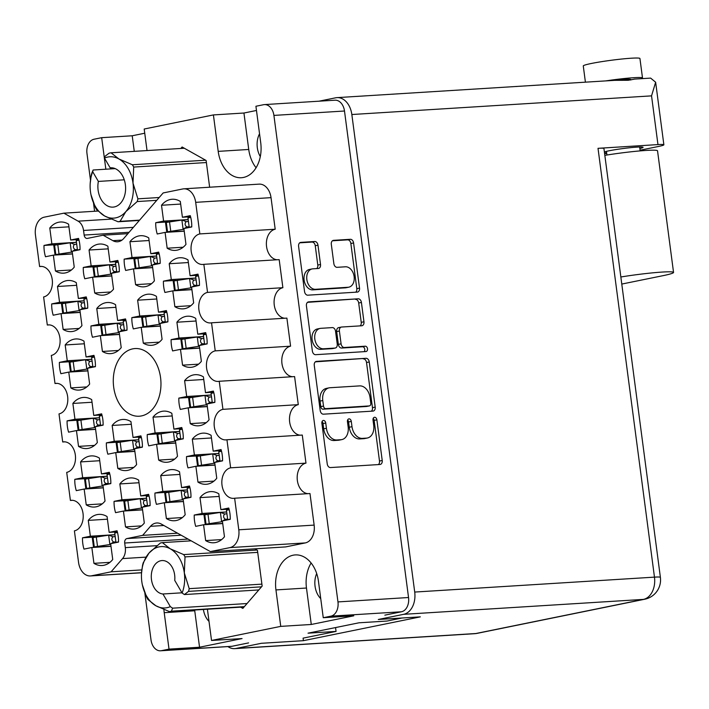 <?xml version="1.0" encoding="UTF-8"?>
<svg xmlns="http://www.w3.org/2000/svg" width="709" height="709" viewBox="0 0 709 709"><rect width="100%" height="100%" fill="white"/><g stroke="black" fill="none" stroke-linecap="round" stroke-linejoin="round"><path stroke-width="1.06" d="M215.571 542.536A25.621 17.991 -93.6 0 0 224.461 536.757L222.378 520.929L230.239 519.334A25.621 17.991 -93.6 0 0 228.75 508.025L220.889 509.629L218.806 493.801A25.621 17.991 -93.6 0 0 210.644 491.621A25.621 17.991 -93.6 0 0 200 497.629L202.083 513.458L194.222 515.053A25.621 17.991 -93.6 0 0 195.711 526.362L203.572 524.757L205.654 540.586A25.621 17.991 -93.6 0 0 213.826 542.766A25.621 17.991 -93.6 0 0 215.571 542.536M176.293 520.512A25.621 17.991 -93.6 0 0 185.182 514.734L183.099 498.906L190.969 497.31A25.621 17.991 -93.6 0 0 189.48 486.002L181.61 487.606L179.528 471.777A25.621 17.991 -93.6 0 0 171.365 469.597A25.621 17.991 -93.6 0 0 160.73 475.615L162.813 491.434L154.943 493.039A25.621 17.991 -93.6 0 0 156.432 504.338L164.302 502.734L166.385 518.563A25.621 17.991 -93.6 0 0 174.547 520.743A25.621 17.991 -93.6 0 0 176.293 520.512M168.591 462.038A25.621 17.991 -93.6 0 0 177.489 456.259L175.407 440.431L183.268 438.836A25.621 17.991 -93.6 0 0 181.779 427.527L173.918 429.131L171.835 413.312A25.621 17.991 -93.6 0 0 163.664 411.131A25.621 17.991 -93.6 0 0 153.029 417.14L155.111 432.96L147.25 434.564A25.621 17.991 -93.6 0 0 148.739 445.864L156.6 444.268L158.683 460.088A25.621 17.991 -93.6 0 0 166.845 462.268A25.621 17.991 -93.6 0 0 168.591 462.038M153.197 345.088A25.621 17.991 -93.6 0 0 162.086 339.31L160.004 323.49L167.873 321.886A25.621 17.991 -93.6 0 0 166.385 310.577L158.515 312.182L156.432 296.362A25.621 17.991 -93.6 0 0 148.27 294.182A25.621 17.991 -93.6 0 0 137.635 300.191L139.717 316.01L131.847 317.614A25.621 17.991 -93.6 0 0 133.336 328.914L141.206 327.319L143.289 343.138A25.621 17.991 -93.6 0 0 151.451 345.318A25.621 17.991 -93.6 0 0 153.197 345.088M145.496 286.613A25.621 17.991 -93.6 0 0 154.394 280.835L152.311 265.015L160.172 263.411A25.621 17.991 -93.6 0 0 158.683 252.103L150.822 253.707L148.739 237.887A25.621 17.991 -93.6 0 0 140.568 235.707A25.621 17.991 -93.6 0 0 129.933 241.716L132.016 257.535L124.155 259.139A25.621 17.991 -93.6 0 0 125.644 270.448L133.505 268.844L135.587 284.663A25.621 17.991 -93.6 0 0 143.759 286.844A25.621 17.991 -93.6 0 0 145.496 286.613M207.87 484.061A25.621 17.991 -93.6 0 0 216.759 478.283L214.676 462.454L222.546 460.859A25.621 17.991 -93.6 0 0 221.057 449.55L213.187 451.154L211.105 435.326A25.621 17.991 -93.6 0 0 202.942 433.146A25.621 17.991 -93.6 0 0 192.307 439.163L194.39 454.983L186.52 456.587A25.621 17.991 -93.6 0 0 188.009 467.887L195.879 466.283L197.962 482.111A25.621 17.991 -93.6 0 0 206.124 484.291A25.621 17.991 -93.6 0 0 207.87 484.061M200.168 425.586A25.621 17.991 -93.6 0 0 209.066 419.808L206.984 403.979L214.845 402.384A25.621 17.991 -93.6 0 0 213.356 391.076L205.495 392.68L203.412 376.86A25.621 17.991 -93.6 0 0 195.241 374.68A25.621 17.991 -93.6 0 0 184.606 380.689L186.689 396.508L178.828 398.112A25.621 17.991 -93.6 0 0 180.316 409.412L188.177 407.817L190.26 423.636A25.621 17.991 -93.6 0 0 198.423 425.817A25.621 17.991 -93.6 0 0 200.168 425.586M192.476 367.111A25.621 17.991 -93.6 0 0 201.365 361.333L199.282 345.513L207.143 343.909A25.621 17.991 -93.6 0 0 205.663 332.601L197.793 334.205L195.711 318.385A25.621 17.991 -93.6 0 0 187.548 316.205A25.621 17.991 -93.6 0 0 176.904 322.214L178.987 338.033L171.126 339.638A25.621 17.991 -93.6 0 0 172.615 350.937L180.476 349.342L182.559 365.162A25.621 17.991 -93.6 0 0 190.73 367.342A25.621 17.991 -93.6 0 0 192.476 367.111M184.774 308.637A25.621 17.991 -93.6 0 0 193.663 302.858L191.581 287.039L199.451 285.435A25.621 17.991 -93.6 0 0 197.962 274.126L190.092 275.73L188.009 259.911A25.621 17.991 -93.6 0 0 179.847 257.73A25.621 17.991 -93.6 0 0 169.212 263.739L171.294 279.559L163.424 281.163A25.621 17.991 -93.6 0 0 164.913 292.462L172.783 290.867L174.866 306.687A25.621 17.991 -93.6 0 0 183.028 308.867A25.621 17.991 -93.6 0 0 184.774 308.637M65.352 272.921A25.621 17.991 -93.6 0 0 74.241 267.142L72.158 251.314L80.02 249.71A25.621 17.991 -93.6 0 0 78.531 238.41L70.67 240.014L68.587 224.186A25.621 17.991 -93.6 0 0 60.425 222.006A25.621 17.991 -93.6 0 0 49.781 228.014L51.863 243.843L44.002 245.438A25.621 17.991 -93.6 0 0 45.491 256.747L53.352 255.143L55.435 270.971A25.621 17.991 -93.6 0 0 63.606 273.151A25.621 17.991 -93.6 0 0 65.352 272.921M73.045 331.387A25.621 17.991 -93.6 0 0 81.943 325.608L79.86 309.789L87.721 308.185A25.621 17.991 -93.6 0 0 86.232 296.885L78.371 298.48L76.288 282.661A25.621 17.991 -93.6 0 0 68.117 280.48A25.621 17.991 -93.6 0 0 57.482 286.489L59.565 302.318L51.704 303.913A25.621 17.991 -93.6 0 0 53.193 315.221L61.054 313.617L63.136 329.437A25.621 17.991 -93.6 0 0 71.299 331.617A25.621 17.991 -93.6 0 0 73.045 331.387M80.746 389.861A25.621 17.991 -93.6 0 0 89.635 384.083L87.553 368.263L95.423 366.659A25.621 17.991 -93.6 0 0 93.934 355.36L86.064 356.955L83.981 341.135A25.621 17.991 -93.6 0 0 75.819 338.955A25.621 17.991 -93.6 0 0 65.184 344.964L67.266 360.784L59.396 362.388A25.621 17.991 -93.6 0 0 60.885 373.696L68.755 372.092L70.838 387.912A25.621 17.991 -93.6 0 0 79 390.092A25.621 17.991 -93.6 0 0 80.746 389.861M88.439 448.336A25.621 17.991 -93.6 0 0 97.337 442.558L95.254 426.738L103.115 425.134A25.621 17.991 -93.6 0 0 101.626 413.834L93.765 415.43L91.683 399.61A25.621 17.991 -93.6 0 0 83.511 397.43A25.621 17.991 -93.6 0 0 72.876 403.439L74.959 419.258L67.098 420.862A25.621 17.991 -93.6 0 0 68.587 432.171L76.448 430.567L78.531 446.386A25.621 17.991 -93.6 0 0 86.702 448.567A25.621 17.991 -93.6 0 0 88.439 448.336M96.14 506.811A25.621 17.991 -93.6 0 0 105.038 501.033L102.947 485.213L110.817 483.609A25.621 17.991 -93.6 0 0 109.328 472.3L101.467 473.904L99.384 458.085A25.621 17.991 -93.6 0 0 91.213 455.905A25.621 17.991 -93.6 0 0 80.578 461.914L82.661 477.733L74.791 479.337A25.621 17.991 -93.6 0 0 76.28 490.646L84.149 489.042L86.232 504.861A25.621 17.991 -93.6 0 0 94.394 507.041A25.621 17.991 -93.6 0 0 96.14 506.811M104.622 294.935A25.621 17.991 -93.6 0 0 113.52 289.157L111.437 273.337L119.298 271.733A25.621 17.991 -93.6 0 0 117.809 260.433L109.948 262.029L107.865 246.209A25.621 17.991 -93.6 0 0 99.694 244.029A25.621 17.991 -93.6 0 0 89.059 250.038L91.142 265.866L83.281 267.461A25.621 17.991 -93.6 0 0 84.761 278.77L92.631 277.166L94.714 292.985A25.621 17.991 -93.6 0 0 102.876 295.166A25.621 17.991 -93.6 0 0 104.622 294.935M112.323 353.41A25.621 17.991 -93.6 0 0 121.212 347.632L119.13 331.812L127 330.208A25.621 17.991 -93.6 0 0 125.511 318.908L117.641 320.503L115.558 304.684A25.621 17.991 -93.6 0 0 107.396 302.504A25.621 17.991 -93.6 0 0 96.761 308.512L98.843 324.332L90.974 325.936A25.621 17.991 -93.6 0 0 92.462 337.245L100.332 335.641L102.415 351.46A25.621 17.991 -93.6 0 0 110.577 353.64A25.621 17.991 -93.6 0 0 112.323 353.41M177.073 250.162A25.621 17.991 -93.6 0 0 185.971 244.383L183.888 228.564L191.749 226.96A25.621 17.991 -93.6 0 0 190.26 215.651L182.399 217.255L180.316 201.436A25.621 17.991 -93.6 0 0 172.145 199.256A25.621 17.991 -93.6 0 0 161.51 205.264L163.593 221.084L155.732 222.688A25.621 17.991 -93.6 0 0 157.221 233.997L165.082 232.392L167.164 248.212A25.621 17.991 -93.6 0 0 175.336 250.392A25.621 17.991 -93.6 0 0 177.073 250.162M127.717 470.359A25.621 17.991 -93.6 0 0 136.607 464.581L134.524 448.762L142.394 447.157A25.621 17.991 -93.6 0 0 140.905 435.849L133.044 437.453L130.952 421.633A25.621 17.991 -93.6 0 0 122.79 419.453A25.621 17.991 -93.6 0 0 112.155 425.462L114.238 441.282L106.368 442.886A25.621 17.991 -93.6 0 0 107.857 454.194L115.727 452.59L117.809 468.41A25.621 17.991 -93.6 0 0 125.972 470.59A25.621 17.991 -93.6 0 0 127.717 470.359M135.419 528.834A25.621 17.991 -93.6 0 0 144.308 523.056L142.225 507.236L150.095 505.632A25.621 17.991 -93.6 0 0 148.606 494.324L140.737 495.928L138.654 480.108A25.621 17.991 -93.6 0 0 130.491 477.928A25.621 17.991 -93.6 0 0 119.848 483.937L121.939 499.756L114.069 501.36A25.621 17.991 -93.6 0 0 115.558 512.66L123.419 511.065L125.502 526.884A25.621 17.991 -93.6 0 0 133.673 529.065A25.621 17.991 -93.6 0 0 135.419 528.834M109.93 562.343L93.934 563.336A25.621 17.991 -93.6 0 0 102.096 565.516A25.621 17.991 -93.6 0 0 103.842 565.286A25.621 17.991 -93.6 0 0 112.731 559.507L110.648 543.688L118.518 542.084A25.621 17.991 86.4 0 0 117.029 530.775L109.159 532.379L117.34 531.874M312.128 268.924L309.399 269.473A10.351 7.329 78.5 0 0 304.188 280.578A10.351 7.329 78.5 0 0 312.82 289.857L345.398 287.827A10.351 7.329 78.5 0 0 346.116 287.73L348.837 287.172A10.351 7.329 78.5 0 0 354.128 276.581A10.351 7.329 78.5 0 0 345.425 266.797L337.112 267.32A3.873 2.739 78.5 0 1 333.859 263.659L331.316 244.339A3.873 2.739 78.5 0 1 333.292 240.378A3.873 2.739 78.5 0 1 333.558 240.342L350.326 239.296A3.873 2.739 78.5 0 1 353.578 242.948L359.525 288.102A3.873 2.739 78.5 0 1 357.549 292.064A3.873 2.739 78.5 0 1 357.283 292.099L307.795 295.183A3.873 2.739 78.5 0 1 304.542 291.523L298.595 246.377A3.873 2.739 78.5 0 1 300.572 242.416A3.873 2.739 78.5 0 1 300.838 242.381L314.725 241.512A3.873 2.739 78.5 0 1 317.978 245.172L320.521 264.492A3.873 2.739 78.5 0 1 318.545 268.454A3.873 2.739 78.5 0 1 318.279 268.489L312.846 268.826A10.351 7.329 78.5 0 0 312.128 268.924A10.351 7.329 78.5 0 0 306.917 280.028A10.351 7.329 78.5 0 0 315.54 289.299L348.119 287.269A10.351 7.329 78.5 0 0 348.837 287.172M367.51 348.748A2.712 1.923 78.5 0 0 365.232 346.196L344.335 347.49A3.873 2.739 78.5 0 1 341.082 343.838L339.398 331.023A3.873 2.739 78.5 0 1 341.375 327.062A3.873 2.739 78.5 0 1 341.641 327.026L361.714 325.777A3.873 2.739 78.5 0 0 361.98 325.741A3.873 2.739 78.5 0 0 363.956 321.78L361.413 302.451A3.873 2.739 78.5 0 0 358.16 298.799L308.672 301.874A3.873 2.739 78.5 0 0 308.406 301.91A3.873 2.739 78.5 0 0 306.43 305.871L312.368 351.026A3.873 2.739 78.5 0 0 315.629 354.686L365.941 351.549A2.712 1.923 78.5 0 0 366.128 351.522A2.712 1.923 78.5 0 0 367.51 348.748M364.151 351.664A2.712 1.923 78.5 0 0 364.781 349.307A2.712 1.923 78.5 0 0 362.512 346.745L365.232 346.196M183.808 188.824L259.148 184.136A15.766 11.069 86.4 0 1 271.033 197.651L195.684 202.34A15.766 11.069 -93.6 0 0 183.808 188.824A15.766 11.069 -93.6 0 0 182.727 188.966L163.141 192.954L123.765 238.446A15.766 11.069 86.4 0 1 118.589 241.645A15.766 11.069 86.4 0 1 117.517 241.787A15.766 11.069 86.4 0 1 112.864 240.661L121.992 240.094M132.707 348.863A33.899 23.805 -93.6 0 0 113.502 385.519A33.899 23.805 -93.6 0 0 139.23 416.218A33.899 23.805 -93.6 0 0 141.534 415.908A33.899 23.805 -93.6 0 0 160.748 379.253A33.899 23.805 -93.6 0 0 135.02 348.553A33.899 23.805 -93.6 0 0 132.707 348.863M316.693 573.537A18.328 12.868 -93.6 0 0 320.743 598.618M203.394 609.465A18.328 12.868 -93.6 0 0 209.013 621.376M259.538 133.771A18.328 12.868 -93.6 0 0 260.3 156.592M256.472 110.471L243.94 113.023L213.409 114.92L218.204 151.371A30.744 21.589 -93.6 0 0 241.37 177.729A30.744 21.589 -93.6 0 0 243.471 177.445A30.744 21.589 -93.6 0 0 260.717 142.713L255.922 106.261L263.553 104.71A12.611 8.854 -93.6 0 1 264.413 104.595L334.994 100.199A12.611 8.854 86.4 0 1 344.494 111.012L408.544 597.519A12.611 8.854 86.4 0 1 401.471 611.77L384.845 615.155M194.222 515.053L206.895 514.264M154.943 493.039L167.625 492.25M147.25 434.564L159.924 433.775M131.847 317.614L144.53 316.826M124.155 259.139L136.828 258.351M186.52 456.587L199.202 455.798M178.828 398.112L191.501 397.324M171.126 339.638L183.808 338.849M163.424 281.163L176.107 280.374M44.002 245.438L56.685 244.649M51.704 303.913L64.377 303.124M59.396 362.388L72.079 361.599M67.098 420.862L79.771 420.074M74.791 479.337L87.473 478.548M83.281 267.461L95.954 266.673M90.974 325.936L103.656 325.147M155.732 222.688L168.405 221.899M106.368 442.886L119.05 442.097M114.069 501.36L126.751 500.572M93.934 563.336L91.842 547.516L83.981 549.112A25.621 17.991 86.4 0 1 82.492 537.812L95.174 537.023M365.995 358.302L316.506 361.377A3.873 2.739 78.5 0 0 316.241 361.413A3.873 2.739 78.5 0 0 314.264 365.374L320.202 410.529A3.873 2.739 78.5 0 0 323.455 414.18L372.943 411.105A3.873 2.739 78.5 0 0 373.218 411.069A3.873 2.739 78.5 0 0 375.194 407.108L369.247 361.953A3.873 2.739 78.5 0 0 365.995 358.302L315.363 361.838M144.84 593.043L151.026 639.979A12.611 8.854 -93.6 0 0 160.526 650.791A12.611 8.854 -93.6 0 0 161.386 650.685L169.017 649.125L199.548 647.228L242.061 638.57L211.53 640.466L280.746 626.375L311.278 624.469L353.782 615.82L323.251 617.716L330.881 616.165A12.611 8.854 -93.6 0 0 337.963 601.914L273.913 115.407A12.611 8.854 -93.6 0 0 264.413 104.595M326.424 428.271L325.732 423.007A2.712 1.923 78.5 0 0 323.269 420.472A2.712 1.923 78.5 0 0 321.877 423.246L327.23 463.908A3.873 2.739 78.5 0 0 330.483 467.559L379.971 464.484A3.873 2.739 78.5 0 0 380.246 464.448A3.873 2.739 78.5 0 0 382.222 460.487L376.869 419.825A2.712 1.923 78.5 0 0 374.405 417.291A2.712 1.923 78.5 0 0 373.014 420.065L373.714 425.329A12.381 8.774 78.5 0 1 367.386 438.011A12.381 8.774 78.5 0 1 366.526 438.118L362.396 438.375A12.381 8.774 78.5 0 1 351.992 426.676L351.301 421.421A2.712 1.923 78.5 0 0 348.837 418.886A2.712 1.923 78.5 0 0 347.445 421.66L348.146 426.915A12.381 8.774 78.5 0 1 341.818 439.598A12.381 8.774 78.5 0 1 340.958 439.713L336.828 439.97A12.381 8.774 78.5 0 1 326.424 428.271L323.694 428.83A12.381 8.774 78.5 0 0 334.107 440.519L336.828 439.97M144.742 133.221L132.211 135.773L101.679 137.679L94.049 139.23A12.611 8.854 -93.6 0 0 86.977 153.481L90.486 180.157M93.526 203.217L94.581 211.264M169.017 649.125L164.213 612.682A30.744 21.589 -93.6 0 1 163.921 609.536M211.53 640.466L207.409 609.217M280.746 626.375L275.943 589.923A30.744 21.589 86.4 0 1 295.29 554.917A30.744 21.589 86.4 0 1 318.456 581.265L323.251 617.716M213.409 114.92L144.193 129.02L147.029 150.565M101.679 137.679L105.836 169.212M240.626 607.152L242.841 608.393L262.153 586.086L257.438 550.308L254.815 548.828M209.634 187.22L206.115 160.482L182.098 146.993L180.83 148.456M271.033 197.651L275.189 229.229L199.841 233.917A15.368 10.795 86.4 0 0 191.129 250.543A15.368 10.795 86.4 0 0 202.801 264.466A15.368 10.795 86.4 0 0 203.846 264.324L207.542 292.392L282.882 287.703L279.186 259.636L203.846 264.324M277.086 259.769A15.368 10.795 86.4 0 1 266.416 245.101A15.368 10.795 86.4 0 1 275.189 229.229M284.788 318.244A15.368 10.795 86.4 0 1 274.117 303.576A15.368 10.795 86.4 0 1 282.882 287.703M290.584 346.178L215.235 350.866L211.539 322.799L286.888 318.111L290.584 346.178A15.368 10.795 -93.6 0 0 281.81 362.051A15.368 10.795 -93.6 0 0 292.48 376.709M215.235 350.866A15.368 10.795 -93.6 0 0 206.523 367.492A15.368 10.795 -93.6 0 0 218.195 381.415A15.368 10.795 -93.6 0 0 219.241 381.274L294.589 376.585L298.285 404.653A15.368 10.795 -93.6 0 0 289.511 420.526A15.368 10.795 -93.6 0 0 300.182 435.184M298.285 404.653L222.936 409.341A15.368 10.795 -93.6 0 0 214.224 425.958A15.368 10.795 -93.6 0 0 225.887 439.881A15.368 10.795 -93.6 0 0 226.942 439.748L302.282 435.06L305.978 463.128A15.368 10.795 -93.6 0 0 297.213 479A15.368 10.795 -93.6 0 0 307.883 493.659M305.978 463.128L230.638 467.816A15.368 10.795 -93.6 0 0 221.926 484.433A15.368 10.795 -93.6 0 0 233.589 498.356A15.368 10.795 -93.6 0 0 234.635 498.223L309.984 493.535L314.14 525.103A15.766 11.069 86.4 0 1 305.295 542.917L229.946 547.605A15.766 11.069 -93.6 0 0 238.791 529.8L314.14 525.103M97.886 211.06L63.881 213.17L44.295 217.158A15.766 11.069 -93.6 0 0 35.45 234.971L39.607 266.549A15.368 10.795 -93.6 0 1 40.652 266.416A15.368 10.795 -93.6 0 1 52.324 280.339A15.368 10.795 -93.6 0 1 43.612 296.956L47.308 325.023A15.368 10.795 -93.6 0 1 48.354 324.882A15.368 10.795 -93.6 0 1 60.017 338.805A15.368 10.795 -93.6 0 1 51.305 355.431L55.001 383.498A15.368 10.795 86.4 0 1 56.046 383.356A15.368 10.795 86.4 0 1 67.718 397.279A15.368 10.795 86.4 0 1 59.007 413.905L62.702 441.973A15.368 10.795 86.4 0 1 63.748 441.831A15.368 10.795 86.4 0 1 75.42 455.754A15.368 10.795 86.4 0 1 66.708 472.38L70.404 500.448A15.368 10.795 86.4 0 1 71.449 500.306A15.368 10.795 86.4 0 1 83.113 514.229A15.368 10.795 86.4 0 1 74.401 530.855L78.557 562.432A15.766 11.069 -93.6 0 0 90.442 575.947A15.766 11.069 -93.6 0 0 91.514 575.805L111.1 571.817L122.542 558.595A11.823 8.304 -93.6 0 0 125.298 547.632L124.695 543.023A3.944 2.765 86.4 0 1 126.902 538.574L142.651 535.366L150.476 526.326A15.766 11.069 86.4 0 1 156.724 522.985A15.766 11.069 86.4 0 1 161.377 524.102L210.36 551.602L285.709 546.905L305.295 542.917M248.593 642.903L231.967 646.289A12.611 8.854 86.4 0 1 231.107 646.404L160.526 650.791M401.923 618.018L387.017 621.049L359.002 622.794L308.043 633.172L336.057 631.427L303.08 638.144L303.417 640.679L420.322 616.865L378.305 619.48L403.651 614.322A19.71 13.834 -93.6 0 0 414.712 592.059L351.841 114.521A19.71 13.834 -93.6 0 0 336.988 97.629A19.71 13.834 -93.6 0 0 335.649 97.807L318.961 101.201M336.057 631.427L335.552 627.571M57.11 383.365L55.001 383.498M64.803 441.84L62.702 441.973M72.504 500.315L70.404 500.448M141.818 569.903L111.1 571.817M177.569 533.195L142.651 535.366M210.36 551.602L229.946 547.605M234.635 498.223L238.791 529.8M226.942 439.748L230.638 467.816M219.241 381.274L222.936 409.341M211.539 322.799A15.368 10.795 86.4 0 1 210.493 322.941A15.368 10.795 86.4 0 1 198.83 309.018A15.368 10.795 86.4 0 1 207.542 292.392M195.684 202.34L199.841 233.917M127.912 233.66L103.133 235.202L112.864 240.661M133.363 227.359L83.547 230.46L84.149 235.06A3.944 2.765 86.4 0 0 87.118 238.446A3.944 2.765 86.4 0 0 87.384 238.41L103.133 235.202M63.881 213.17L78.123 221.164L111.145 219.108M41.707 266.416L39.607 266.549M49.408 324.89L47.308 325.023M82.492 537.812L90.362 536.208L88.279 520.388A25.621 17.991 -93.6 0 1 98.914 514.38A25.621 17.991 -93.6 0 1 107.077 516.56L109.159 532.379M83.547 230.46A11.823 8.304 -93.6 0 0 78.123 221.164M132.211 135.773L134.267 151.354M194.656 610.015A30.744 21.589 -93.6 0 0 194.745 610.777L164.213 612.682M199.548 647.228L194.745 610.777M311.278 624.469L306.474 588.027A30.744 21.589 86.4 0 1 311.118 562.99M243.94 113.023L248.735 149.466A30.744 21.589 -93.6 0 0 256.073 167.741M341.818 439.598L339.088 440.156A12.381 8.774 78.5 0 1 338.228 440.262L334.107 440.519M367.386 438.011L364.656 438.561A12.381 8.774 78.5 0 1 363.797 438.676L359.676 438.933A12.381 8.774 78.5 0 1 349.262 427.235L348.571 421.97A2.712 1.923 78.5 0 0 347.64 419.985M378.393 464.581A3.873 2.739 78.5 0 0 379.492 461.036L374.139 420.384A2.712 1.923 78.5 0 0 373.209 418.399M323.694 428.83L323.003 423.565A2.712 1.923 78.5 0 0 322.072 421.58M371.365 411.202A3.873 2.739 78.5 0 0 372.464 407.657L366.526 362.512A3.873 2.739 78.5 0 0 363.274 358.851M323.499 406.08A2.712 1.923 78.5 0 0 325.777 408.641L369.221 405.929A2.712 1.923 78.5 0 0 369.407 405.911A2.712 1.923 78.5 0 0 370.789 403.137L370.063 397.589A12.381 8.774 78.5 0 0 359.649 385.891L329.96 387.734A12.381 8.774 78.5 0 0 329.1 387.85A12.381 8.774 78.5 0 0 322.772 400.532L323.499 406.08L320.778 406.629A2.712 1.923 78.5 0 0 323.056 409.19L325.777 408.641M366.863 406.417A2.712 1.923 78.5 0 1 366.677 406.461A2.712 1.923 78.5 0 1 366.491 406.487L323.056 409.19M329.1 387.85L326.37 388.408A12.381 8.774 78.5 0 0 320.043 401.081L322.772 400.532M320.778 406.629L320.043 401.081M307.529 302.335L358.16 298.799M360.137 325.874A3.873 2.739 78.5 0 0 361.236 322.329L358.692 303.009A3.873 2.739 78.5 0 0 355.439 299.349M338.92 327.576A3.873 2.739 78.5 0 0 338.645 327.611A3.873 2.739 78.5 0 0 336.669 331.573L338.361 344.397A3.873 2.739 78.5 0 0 341.614 348.048L362.512 346.745M320.814 328.32A10.351 7.329 78.5 0 0 320.096 328.418A10.351 7.329 78.5 0 0 314.885 339.514A10.351 7.329 78.5 0 0 323.508 348.793L334.994 348.075A3.873 2.739 78.5 0 0 335.26 348.039A3.873 2.739 78.5 0 0 337.236 344.078L335.552 331.263A3.873 2.739 78.5 0 0 332.291 327.602L320.814 328.32M320.096 328.418L317.375 328.967A10.351 7.329 78.5 0 0 312.164 340.072A10.351 7.329 78.5 0 0 320.787 349.342L323.508 348.793M332.796 348.527A3.873 2.739 78.5 0 1 332.53 348.598A3.873 2.739 78.5 0 1 332.264 348.633L320.787 349.342M316.701 268.587A3.873 2.739 78.5 0 0 317.792 265.042L315.248 245.722A3.873 2.739 78.5 0 0 311.995 242.07L299.694 242.832M355.705 292.197A3.873 2.739 78.5 0 0 356.804 288.66L350.858 243.506A3.873 2.739 78.5 0 0 347.605 239.855L332.406 240.794M107.422 519.192L88.279 520.388M90.362 536.208L114.938 534.683M91.842 547.516L110.994 546.32M140.737 495.928L148.917 495.423M138.999 482.74L119.848 483.937M121.939 499.756L146.515 498.232M123.419 511.065L142.571 509.868M141.508 525.892L125.502 526.884M133.044 437.453L141.215 436.948M131.307 424.266L112.155 425.462M114.238 441.282L138.822 439.757M115.727 452.59L134.878 451.394M133.806 467.417L117.809 468.41M182.399 217.255L190.57 216.75M180.662 204.068L161.51 205.264M163.593 221.084L188.177 219.56M165.082 232.392L184.234 231.196M183.161 247.219L167.164 248.212M117.641 320.503L125.821 319.998M115.904 307.325L96.761 308.512M98.843 324.332L123.419 322.808M100.332 335.641L119.475 334.453M118.412 350.468L102.415 351.46M109.948 262.029L118.119 261.524M108.211 248.85L89.059 250.038M91.142 265.866L115.727 264.333M92.631 277.166L111.783 275.978M110.71 291.993L94.714 292.985M101.467 473.904L109.638 473.399M99.73 460.717L80.578 461.914M82.661 477.733L107.245 476.209M84.149 489.042L103.301 487.845M102.229 503.869L86.232 504.861M93.765 415.43L101.936 414.925M92.028 402.251L72.876 403.439M74.959 419.258L99.544 417.734M76.448 430.567L95.6 429.37M94.527 445.394L78.531 446.386M86.064 356.955L94.244 356.45M84.327 343.776L65.184 344.964M67.266 360.784L91.842 359.259M68.755 372.092L87.898 370.904M86.835 386.919L70.838 387.912M78.371 298.48L86.542 297.975M76.634 285.302L57.482 286.489M59.565 302.318L84.149 300.784M61.054 313.617L80.206 312.43M79.133 328.444L63.136 329.437M70.67 240.014L78.841 239.5M68.933 226.827L49.781 228.014M51.863 243.843L76.448 242.31M53.352 255.143L72.504 253.955M71.441 269.969L55.435 270.971M190.092 275.73L198.272 275.225M188.364 262.543L169.212 263.739M171.294 279.559L195.879 278.025M172.783 290.867L191.935 289.671M190.863 305.694L174.866 306.687M197.793 334.205L205.964 333.7M196.056 321.017L176.904 322.214M178.987 338.033L203.572 336.5M180.476 349.342L199.628 348.146M198.564 364.169L182.559 365.162M205.495 392.68L213.666 392.166M203.758 379.492L184.606 380.689M186.689 396.508L211.273 394.975M188.177 407.817L207.329 406.62M206.257 422.644L190.26 423.636M213.187 451.154L221.368 450.64M211.45 437.967L192.307 439.163M194.39 454.983L218.966 453.45M195.879 466.283L215.022 465.095M213.958 481.11L197.962 482.111M150.822 253.707L158.993 253.202M149.085 240.519L129.933 241.716M132.016 257.535L156.6 256.011M133.505 268.844L152.657 267.647M151.584 283.671L135.587 284.663M158.515 312.182L166.695 311.676M156.786 298.994L137.635 300.191M139.717 316.01L164.302 314.486M141.206 327.319L160.358 326.122M159.286 342.146L143.289 343.138M173.918 429.131L182.089 428.617M172.181 415.944L153.029 417.14M155.111 432.96L179.696 431.426M156.6 444.268L175.752 443.072M174.68 459.095L158.683 460.088M181.61 487.606L189.79 487.092M179.882 474.418L160.73 475.615M162.813 491.434L187.389 489.901M164.302 502.734L183.445 501.547M182.381 517.561L166.385 518.563M220.889 509.629L229.06 509.115M219.152 496.442L200 497.629M202.083 513.458L226.667 511.925M203.572 524.757L222.723 523.57M221.651 539.584L205.654 540.586M188.186 219.639L182.009 220.029A8.668 0.603 172.5 0 0 181.894 220.038L165.507 222.573L166.739 231.923L184.216 231.107M190.73 217.353L187.965 217.92L189.232 227.474M191.758 226.747L189.197 227.27M183.986 229.335L183.241 229.379A8.668 0.603 172.5 0 0 183.126 229.397L166.739 231.923M182.009 220.029L186.166 221.625C184.553 223.574 184.783 225.329 186.857 226.898L184.313 228.475M183.915 228.794L183.241 229.379M169.495 221.678L170.727 231.037M189.126 226.756L186.857 226.898M188.434 221.483L186.166 221.625M585.412 82.164L583.277 65.955A28.573 1.985 -7.5 0 1 600.461 61.843A28.573 1.985 -7.5 0 1 631.365 58.209A28.573 1.985 -7.5 0 1 639.935 58.501L642.505 77.99A28.573 1.985 -7.5 0 1 641.485 78.672M605.903 80.888A28.573 1.985 -7.5 0 1 633.926 77.698A28.573 1.985 -7.5 0 1 642.505 77.99M336.988 97.629L614.65 80.347L628.254 80.277L634.041 79.231M606.647 152.887A20.1 1.4 -7.5 0 1 604.502 152.878M604.378 151.93A20.1 1.4 -7.5 0 1 637.054 147.109A20.1 1.4 -7.5 0 1 643.081 147.312A20.1 1.4 -7.5 0 1 639.864 148.518M630.842 79.993L630.78 79.532A16.75 1.161 172.5 0 0 625.755 79.364A16.75 1.161 172.5 0 0 616.369 80.268M414.712 592.059L654.469 577.135L598.015 148.323L657.961 144.592A19.71 1.374 172.5 0 1 663.872 144.796A19.71 1.374 172.5 0 1 658.342 146.497L640.085 150.211M598.015 148.323A19.71 1.374 -7.5 0 1 603.935 148.527L660.389 577.339A19.71 1.374 172.5 0 0 654.469 577.135A19.71 13.834 86.4 0 1 643.418 599.397L403.651 614.322M606.718 153.454L604.6 153.587M227.899 646.599A19.71 13.834 -93.6 0 0 234.714 648.629A19.71 13.834 -93.6 0 0 236.062 648.451L475.819 633.527L643.418 599.397A19.71 13.967 -101.5 0 0 644.782 599.22A19.71 19.71 0 0 0 660.389 577.339M303.417 640.679L261.399 643.293L236.062 648.451M657.961 144.592L651.544 95.866L655.639 82.226L650.632 78.105L634.085 79.133M621.775 284.07L663.039 275.668A37.444 2.606 172.5 0 0 673.55 272.442A37.444 2.606 172.5 0 0 620.845 276.989M673.55 272.442L657.535 150.813A37.444 2.606 172.5 0 0 604.83 155.36M114.955 534.763L108.769 535.153A8.668 0.603 172.5 0 0 108.654 535.162L92.276 537.697L93.499 547.047L110.985 546.231M117.49 532.477L114.725 533.044L115.992 542.598M118.518 541.871L115.957 542.394M110.755 544.459L110.001 544.503A8.668 0.603 172.5 0 0 109.886 544.521L93.499 547.047M108.769 535.153L112.935 536.748C111.313 538.698 111.543 540.453 113.626 542.022L111.083 543.599M110.684 543.918L110.001 544.503M96.256 536.802L97.487 546.16M115.886 541.88L113.626 542.022M115.195 536.607L112.935 536.748M146.524 498.312L140.347 498.702A8.668 0.603 172.5 0 0 140.231 498.711L123.845 501.245L125.076 510.595L142.562 509.771M149.067 496.025L146.302 496.592L147.569 506.146M150.095 505.42L147.534 505.942M142.332 508.007L141.578 508.052A8.668 0.603 172.5 0 0 141.463 508.069L125.076 510.595M140.347 498.702L144.503 500.297C142.89 502.247 143.121 504.002 145.203 505.57L142.66 507.148M142.261 507.467L141.578 508.052M127.833 500.35L129.065 509.709M147.463 505.428L145.203 505.57M146.772 500.155L144.503 500.297M138.831 439.837L132.654 440.227A8.668 0.603 172.5 0 0 132.539 440.236L116.152 442.771L117.384 452.12L134.861 451.305M141.366 437.55L138.601 438.118L139.877 447.671M142.394 446.945L139.833 447.468M134.63 449.533L133.886 449.577A8.668 0.603 172.5 0 0 133.771 449.595L117.384 452.12M132.654 440.227L136.81 441.822C135.189 443.772 135.419 445.527 137.502 447.095L134.958 448.673M134.559 448.992L133.886 449.577M120.131 441.875L121.363 451.234M139.77 446.954L137.502 447.095M139.07 441.68L136.81 441.822M123.437 322.887L117.251 323.277A8.668 0.603 172.5 0 0 117.136 323.295L100.758 325.821L101.99 335.18L119.467 334.356M125.972 320.601L123.206 321.168L124.474 330.722M127 330.004L124.438 330.527M119.236 332.583L118.483 332.636A8.668 0.603 172.5 0 0 118.368 332.645L101.99 335.18M117.251 323.277L121.416 324.873C119.794 326.822 120.025 328.577 122.108 330.146L119.564 331.723M119.165 332.042L118.483 332.636M104.737 324.926L105.969 334.285M124.367 330.004L122.108 330.146M123.676 324.731L121.416 324.873M115.735 264.422L109.558 264.803A8.668 0.603 172.5 0 0 109.443 264.82L93.056 267.346L94.288 276.705L111.765 275.881M118.27 262.126L115.505 262.693L116.781 272.247M119.307 271.529L116.737 272.052M111.535 274.108L110.79 274.161A8.668 0.603 172.5 0 0 110.675 274.17L94.288 276.705M109.558 264.803L113.715 266.398C112.093 268.348 112.332 270.102 114.406 271.671L111.862 273.249M111.464 273.568L110.79 274.161M97.036 266.451L98.267 275.81M116.675 271.529L114.406 271.671M115.975 266.256L113.715 266.398M107.254 476.288L101.077 476.678A8.668 0.603 172.5 0 0 100.962 476.687L84.575 479.222L85.807 488.572L103.284 487.757M109.789 474.002L107.024 474.569L108.3 484.123M110.826 483.396L108.255 483.919M103.053 485.984L102.309 486.028A8.668 0.603 172.5 0 0 102.193 486.046L85.807 488.572M101.077 476.678L105.233 478.274C103.611 480.223 103.851 481.978 105.925 483.547L103.381 485.124M102.982 485.443L102.309 486.028M88.554 478.327L89.786 487.686M108.193 483.405L105.925 483.547M107.493 478.132L105.233 478.274M99.552 417.814L93.375 418.204A8.668 0.603 172.5 0 0 93.26 418.213L76.873 420.747L78.105 430.097L95.591 429.282M102.096 415.527L99.331 416.094L100.598 425.648M103.124 424.93L100.563 425.444M95.352 427.509L94.607 427.554A8.668 0.603 172.5 0 0 94.492 427.571L78.105 430.097M93.375 418.204L97.532 419.799C95.919 421.749 96.149 423.503 98.232 425.072L95.68 426.65M95.281 426.969L94.607 427.554M80.861 419.852L82.093 429.211M100.492 424.93L98.232 425.072M99.801 419.657L97.532 419.799M91.86 359.339L85.683 359.729A8.668 0.603 172.5 0 0 85.567 359.747L69.181 362.272L70.413 371.631L87.889 370.807M94.394 357.052L91.629 357.62L92.906 367.173M95.423 366.456L92.861 366.978M87.659 369.034L86.915 369.088A8.668 0.603 172.5 0 0 86.79 369.097L70.413 371.631M85.683 359.729L89.839 361.324C88.217 363.274 88.448 365.029 90.53 366.597L87.987 368.175M87.588 368.494L86.915 369.088M73.16 361.377L74.392 370.736M92.79 366.456L90.53 366.597M92.099 361.182L89.839 361.324M84.158 300.873L77.981 301.254A8.668 0.603 172.5 0 0 77.866 301.272L61.479 303.798L62.711 313.156L80.188 312.332M86.702 298.578L83.928 299.145L85.204 308.699M87.73 307.981L85.16 308.504M79.957 310.56L79.213 310.613A8.668 0.603 172.5 0 0 79.098 310.622L62.711 313.156M77.981 301.254L82.138 302.849C80.525 304.799 80.755 306.554 82.829 308.123L80.285 309.7M79.887 310.019L79.213 310.613M65.458 302.903L66.69 312.261M85.098 307.981L82.829 308.123M84.398 302.708L82.138 302.849M76.457 242.398L70.28 242.779A8.668 0.603 172.5 0 0 70.164 242.797L53.778 245.323L55.01 254.682L72.495 253.857M79 240.103L76.235 240.67L77.503 250.224M80.028 249.506L77.467 250.029M72.256 252.085L71.512 252.138A8.668 0.603 172.5 0 0 71.396 252.147L55.01 254.682M70.28 242.779L74.436 244.375C72.823 246.324 73.054 248.079 75.136 249.648L72.584 251.225M72.185 251.553L71.512 252.138M57.766 244.428L58.998 253.787M77.396 249.506L75.136 249.648M76.705 244.233L74.436 244.375M195.888 278.114L189.711 278.504A8.668 0.603 172.5 0 0 189.595 278.513L173.209 281.048L174.441 290.398L191.917 289.573M198.423 275.828L195.657 276.395L196.934 285.949M199.451 285.222L196.889 285.745M191.687 287.81L190.943 287.854A8.668 0.603 172.5 0 0 190.827 287.872L174.441 290.398M189.711 278.504L193.867 280.099C192.245 282.049 192.476 283.804 194.558 285.373L192.015 286.95M191.616 287.269L190.943 287.854M177.188 280.152L178.42 289.511M196.818 285.231L194.558 285.373M196.127 279.958L193.867 280.099M203.58 336.589L197.403 336.97A8.668 0.603 172.5 0 0 197.288 336.988L180.901 339.514L182.133 348.872L199.619 348.048M206.124 334.302L203.359 334.861L204.626 344.423M207.152 343.697L204.591 344.219M199.38 346.284L198.635 346.329A8.668 0.603 172.5 0 0 198.52 346.346L182.133 348.872M197.403 336.97L201.56 338.574C199.947 340.515 200.177 342.279 202.26 343.847L199.708 345.425M199.309 345.744L198.635 346.329M184.889 338.627L186.121 347.977M204.52 343.705L202.26 343.847M203.829 338.432L201.56 338.574M211.282 395.064L205.105 395.445A8.668 0.603 172.5 0 0 204.99 395.462L188.603 397.988L189.835 407.347L207.312 406.523M213.826 392.777L211.052 393.335L212.328 402.898M214.854 402.171L212.283 402.694M207.081 404.759L206.337 404.804A8.668 0.603 172.5 0 0 206.222 404.821L189.835 407.347M205.105 395.445L209.261 397.049C207.648 398.99 207.879 400.753 209.953 402.322L207.409 403.9M207.01 404.219L206.337 404.804M192.582 397.102L193.814 406.452M212.221 402.18L209.953 402.322M211.521 396.907L209.261 397.049M218.984 453.538L212.806 453.92A8.668 0.603 172.5 0 0 212.691 453.937L196.304 456.463L197.536 465.822L215.013 464.998M221.518 451.252L218.753 451.81L220.029 461.364M222.546 460.646L219.985 461.169M214.783 463.234L214.038 463.278A8.668 0.603 172.5 0 0 213.923 463.296L197.536 465.822M212.806 453.92L216.963 455.515C215.341 457.465 215.571 459.228 217.654 460.788L215.111 462.365M214.712 462.693L214.038 463.278M200.284 455.577L201.516 464.927M219.914 460.655L217.654 460.788M219.223 455.382L216.963 455.515M156.609 256.091L150.432 256.481A8.668 0.603 172.5 0 0 150.317 256.49L133.93 259.024L135.162 268.374L152.648 267.559M159.153 253.804L156.388 254.371L157.655 263.925M160.181 263.199L157.62 263.721M152.408 265.786L151.664 265.831A8.668 0.603 172.5 0 0 151.549 265.848L135.162 268.374M150.432 256.481L154.589 258.076C152.976 260.026 153.206 261.781 155.289 263.349L152.736 264.927M152.338 265.246L151.664 265.831M137.918 258.129L139.15 267.488M157.549 263.207L155.289 263.349M156.857 257.934L154.589 258.076M164.311 314.566L158.134 314.956A8.668 0.603 172.5 0 0 158.018 314.964L141.632 317.499L142.863 326.849L160.34 326.025M166.845 312.279L164.08 312.846L165.357 322.4M167.873 321.673L165.312 322.196M160.11 324.261L159.365 324.305A8.668 0.603 172.5 0 0 159.25 324.323L142.863 326.849M158.134 314.956L162.29 316.551C160.668 318.501 160.899 320.255 162.981 321.824L160.438 323.401M160.039 323.721L159.365 324.305M145.611 316.604L146.843 325.963M165.25 321.682L162.981 321.824M164.55 316.409L162.29 316.551M179.705 431.515L173.528 431.896A8.668 0.603 172.5 0 0 173.413 431.914L157.026 434.44L158.258 443.799L175.735 442.974M182.248 429.229L179.474 429.787L180.751 439.35M183.276 438.623L180.706 439.146M175.504 441.211L174.76 441.255A8.668 0.603 172.5 0 0 174.644 441.273L158.258 443.799M173.528 431.896L177.684 433.5C176.071 435.441 176.302 437.205 178.376 438.774L175.832 440.351M175.433 440.67L174.76 441.255M161.014 433.553L162.246 442.903M180.644 438.632L178.376 438.774M179.944 433.359L177.684 433.5M187.406 489.99L181.229 490.371A8.668 0.603 172.5 0 0 181.114 490.389L164.727 492.915L165.959 502.273L183.436 501.449M189.941 487.703L187.176 488.262L188.452 497.824M190.969 497.098L188.408 497.621M183.206 499.685L182.461 499.73A8.668 0.603 172.5 0 0 182.346 499.748L165.959 502.273M181.229 490.371L185.386 491.966C183.764 493.916 183.994 495.68 186.077 497.248L183.534 498.817M183.135 499.145L182.461 499.73M168.707 492.028L169.938 501.378M188.337 497.106L186.077 497.248M187.646 491.833L185.386 491.966M226.676 512.013L220.499 512.394A8.668 0.603 172.5 0 0 220.384 512.412L203.997 514.938L205.229 524.297L222.715 523.472M229.22 509.727L226.455 510.285L227.722 519.839M230.248 519.121L227.686 519.644M222.475 521.709L221.731 521.753A8.668 0.603 172.5 0 0 221.616 521.762L205.229 524.297M220.499 512.394L224.656 513.99C223.043 515.939 223.273 517.694 225.356 519.263L222.803 520.84M222.404 521.168L221.731 521.753M207.985 514.052L209.217 523.402M227.616 519.121L225.356 519.263M226.924 513.848L224.656 513.99M244.1 606.939L169.362 611.583A34.688 24.354 -93.6 0 0 170.382 611.415A34.688 24.354 -93.6 0 0 171.392 611.176L244.366 606.629M159.055 546.878A30.744 21.589 -93.6 0 0 148.97 553.109L160.34 543.041A34.688 24.354 -93.6 0 1 161.351 542.802A34.688 24.354 -93.6 0 1 162.361 542.624L170.222 548.784A30.744 21.589 -93.6 0 0 159.055 546.878M171.392 611.176L172.633 608.171L247.042 603.536M261.506 586.83L188.532 591.377L184.411 594.559L182.107 593.034A30.744 21.589 -93.6 0 0 184.322 572.952L189.214 588.665L261.896 584.136M188.532 591.377A34.688 24.354 -93.6 0 0 189.214 588.665M172.633 608.171L170.328 606.638A30.744 21.589 -93.6 0 1 155.9 605.778L148.039 599.619A34.688 24.354 -93.6 0 1 146.701 597.315L142.367 584.881M169.362 611.583L155.9 605.778A30.744 21.589 -93.6 0 1 142.137 583.693L142.137 583.711M141.499 573.51L142.518 565.552A34.688 24.354 -93.6 0 1 143.2 562.84L148.97 553.109A30.744 21.589 -93.6 0 0 141.499 573.51A30.744 21.589 -93.6 0 0 141.809 581.61A30.744 21.589 -93.6 0 0 142.137 583.693M257.713 552.373L185.031 556.893L184.322 572.952A30.744 21.589 -93.6 0 0 170.222 548.784L183.684 554.589L256.95 550.033M185.031 556.893A34.688 24.354 -93.6 0 0 183.684 554.589M191.182 540.834L162.361 542.624M181.974 592.804L162.955 593.991L170.328 606.638M182.107 593.034L174.733 580.387A16.75 11.761 -93.6 0 0 162.024 560.562A16.75 11.761 -93.6 0 0 151.283 577.197A16.75 11.761 -93.6 0 0 162.955 593.991M258.82 589.932L184.411 594.559M184.313 148.243L111.038 152.798A34.688 24.354 -93.6 0 0 110.028 152.976A34.688 24.354 -93.6 0 0 109.018 153.215L104.905 156.397L104.471 158.098A30.744 21.589 -93.6 0 1 118.899 158.958L132.361 164.763L205.628 160.207M139.363 220.437L118.04 221.757L104.578 215.953A30.744 21.589 -93.6 0 0 115.744 217.858A30.744 21.589 -93.6 0 0 125.839 211.628L120.069 221.35L139.62 220.136M118.04 221.757A34.688 24.354 -93.6 0 0 119.059 221.589A34.688 24.354 -93.6 0 0 120.069 221.35M90.176 183.684L91.195 175.726A34.688 24.354 -93.6 0 1 91.878 173.014L93.118 170.009L92.693 171.702A30.744 21.589 -93.6 0 0 90.176 183.684A30.744 21.589 -93.6 0 0 90.486 191.785A30.744 21.589 -93.6 0 0 90.814 193.867A30.744 21.589 -93.6 0 0 104.578 215.953L96.716 209.793A34.688 24.354 -93.6 0 1 95.378 207.489L90.947 194.576M111.038 152.798L118.899 158.958A30.744 21.589 -93.6 0 1 133 183.126L137.892 198.839L159.206 197.51M206.39 162.547L133.709 167.067L133 183.126A30.744 21.589 -93.6 0 1 125.839 211.628L137.209 201.551A34.688 24.354 -93.6 0 0 137.892 198.839M133.709 167.067A34.688 24.354 -93.6 0 0 132.361 164.763M156.76 200.337L137.209 201.551M124.261 179.811L98.365 181.424A19.71 13.834 -93.6 0 0 112.961 207.125A19.71 13.834 -93.6 0 0 125.555 186.6A19.71 13.834 -93.6 0 0 110.515 167.785A19.71 13.834 -93.6 0 0 110.143 167.82L104.471 158.098M110.888 167.767L110.143 167.82M92.693 171.702L98.365 181.424M115.204 168.627L93.118 170.009M345.398 287.827L348.119 287.269M337.963 601.914L408.544 597.519M344.494 111.012L273.913 115.407M161.386 650.685L231.967 646.289M401.471 611.77L330.881 616.165M91.514 575.805L141.552 572.686M145.957 557.132L122.542 558.595M125.298 547.632L156.919 545.664M188.062 539.079L124.695 543.023M126.902 538.574L181.141 535.198M163.85 525.493L150.476 526.326M84.149 235.06L129.118 232.268M306.474 588.027L275.943 589.923M248.735 149.466L218.204 151.371M338.228 440.262L340.958 439.713M348.571 421.97L351.301 421.421M349.262 427.235L351.992 426.676M359.676 438.933L362.396 438.375M363.797 438.676L366.526 438.118M374.139 420.384L376.869 419.825M379.492 461.036L382.222 460.487M323.003 423.565L325.732 423.007M315.975 361.484L316.506 361.377M366.526 362.512L369.247 361.953M372.464 407.657L375.194 407.108M366.491 406.487L369.221 405.929M308.14 301.981L308.672 301.874M358.692 303.009L361.413 302.451M361.236 322.329L363.956 321.78M336.669 331.573L339.398 331.023M338.361 344.397L341.082 343.838M341.614 348.048L344.335 347.49M332.264 348.633L334.994 348.075M315.248 245.722L317.978 245.172M317.792 265.042L320.521 264.492M312.82 289.857L315.54 289.299M333.026 240.448L333.558 240.342M347.605 239.855L350.326 239.296M350.858 243.506L353.578 242.948M356.804 288.66L359.525 288.102M300.315 242.487L300.838 242.381M311.995 242.07L314.725 241.512M181.894 220.038L183.126 229.397M166.287 222.334L167.519 231.683M651.544 95.866L351.841 114.521M475.819 633.527A19.71 13.834 86.4 0 1 474.481 633.704A19.71 19.71 0 0 0 477.192 633.35A19.71 13.967 -101.5 0 1 475.819 633.527M108.654 535.162L109.886 544.521M93.047 537.457L94.279 546.807M140.231 498.711L141.463 508.069M124.624 501.006L125.856 510.356M132.539 440.236L133.771 449.595M116.923 442.531L118.155 451.881M117.136 323.295L118.368 332.645M101.529 325.582L102.761 334.94M109.443 264.82L110.675 274.17M93.827 267.107L95.059 276.466M100.962 476.687L102.193 486.046M85.346 478.983L86.578 488.333M93.26 418.213L94.492 427.571M77.653 420.508L78.885 429.867M85.567 359.747L86.79 369.097M69.952 362.033L71.184 371.392M77.866 301.272L79.098 310.622M62.25 303.558L63.482 312.917M70.164 242.797L71.396 252.147M54.558 245.084L55.789 254.442M189.595 278.513L190.827 287.872M173.98 280.808L175.212 290.158M197.288 336.988L198.52 346.346M181.681 339.283L182.913 348.633M204.99 395.462L206.222 404.821M189.374 397.749L190.606 407.108M212.691 453.937L213.923 463.296M197.075 456.224L198.307 465.583M150.317 256.49L151.549 265.848M134.71 258.785L135.942 268.135M158.018 314.964L159.25 324.323M142.403 317.26L143.635 326.61M173.413 431.914L174.644 441.273M157.797 434.2L159.029 443.559M181.114 490.389L182.346 499.748M165.498 492.675L166.73 502.034M220.384 512.412L221.616 521.762M204.777 514.699L206.009 524.057M141.543 572.766L90.442 575.947M366.677 406.461L369.407 405.911M338.645 327.611L341.375 327.062M332.53 348.598L335.26 348.039M640.174 150.893L639.66 146.985M606.931 155.023L606.443 151.363M663.872 144.796L655.639 82.226M234.714 648.629L474.481 633.704M644.782 599.22L477.192 633.35"/></g></svg>
